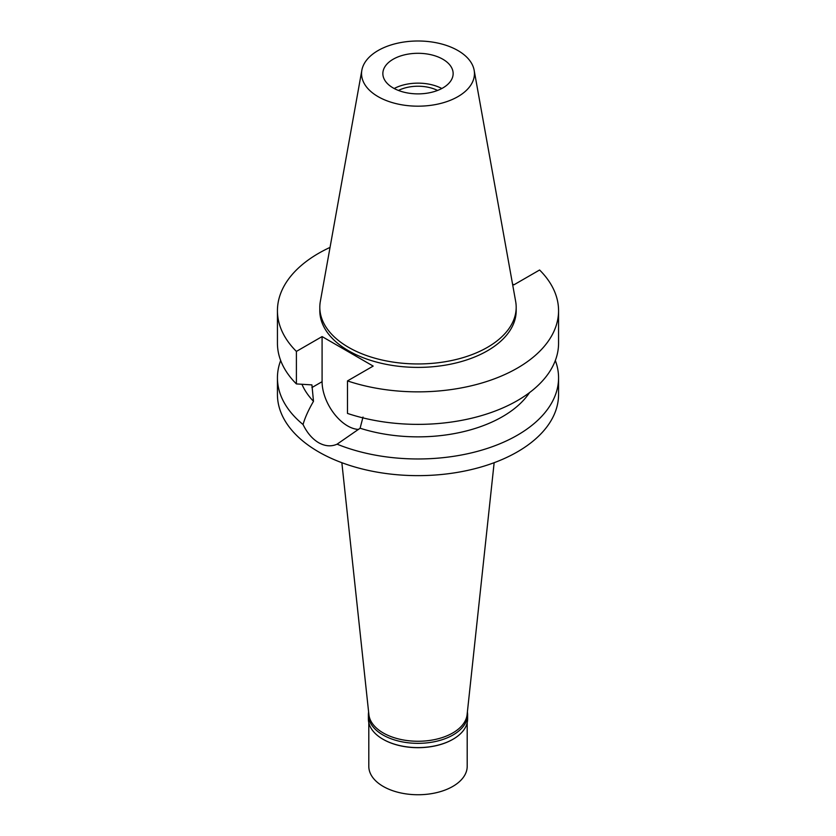 <?xml version="1.0" encoding="UTF-8"?>
<svg xmlns="http://www.w3.org/2000/svg" width="836" height="836" viewBox="0 0 836 836"><rect width="100%" height="100%" fill="white"/><g stroke="black" fill="none" stroke-linecap="round" stroke-linejoin="round"><path stroke-width="1.25" d="M393.15 59.241A35.143 20.283 0 0 0 382.857 73.589A35.143 20.283 0 0 0 404.551 92.336A35.143 20.283 0 0 0 442.85 87.937A35.143 20.283 0 0 0 453.143 73.589A35.143 20.283 0 0 0 431.449 54.842A35.143 20.283 0 0 0 393.15 59.241M394.184 88.511A35.143 20.283 180 0 1 441.816 88.511M437.552 90.445A29.803 17.201 0 0 0 398.448 90.445M341.851 462.705L368.895 714.613A49.199 28.403 0 0 0 400.59 739.421A49.199 28.403 0 0 0 452.788 732.942A49.199 28.403 0 0 0 467.105 714.613L494.149 462.705M512.541 284.031L513.91 284.825L539.596 269.997A140.563 81.155 180 0 1 558.563 310.699L558.563 343.209A140.563 81.155 0 0 1 517.39 400.601A140.563 81.155 0 0 1 347.494 413.423L347.494 380.913L373.169 366.084L322.09 336.584L296.404 351.413A140.563 81.155 180 0 1 277.437 310.699L277.437 343.209A140.563 81.155 0 0 0 296.404 383.923L311.922 384.894L313.49 401.301C308.369 410.162 304.889 417.906 303.06 424.531A140.563 81.155 180 0 1 277.437 377.82L277.437 394.487A140.563 81.155 0 0 0 364.214 469.466A140.563 81.155 0 0 0 517.39 451.868A140.563 81.155 0 0 0 558.563 394.487L558.563 377.82A140.563 81.155 180 0 1 517.39 435.201A140.563 81.155 180 0 1 337.086 444.177L360.107 428.22L363.012 417.049M277.437 377.82A140.563 81.155 180 0 1 280.666 360.515M303.06 424.531C307.084 432.839 312.267 438.89 318.61 442.693C325.079 446.288 331.234 446.779 337.086 444.177M358.675 429.411A36.126 20.858 60 0 1 347.63 425.932A36.126 20.858 60 0 1 322.09 381.686L322.09 336.584M301.953 384.288A119.475 68.98 0 0 0 313.49 401.301M555.334 360.515A140.563 81.155 180 0 1 558.563 377.82M360.107 428.22A119.475 68.98 0 0 0 502.488 416.652A119.475 68.98 0 0 0 529.543 392.596M558.563 310.699A140.563 81.155 180 0 1 517.39 368.091A140.563 81.155 180 0 1 347.494 380.913M277.437 310.699A140.563 81.155 180 0 1 318.61 253.318A140.563 81.155 180 0 1 330.042 247.404M319.812 307.261L319.812 310.699A98.188 56.681 0 0 0 380.422 363.075A98.188 56.681 0 0 0 487.43 350.786A98.188 56.681 0 0 0 516.188 310.699L516.188 307.261A98.188 56.681 180 0 1 487.43 347.348A98.188 56.681 180 0 1 380.422 359.637A98.188 56.681 180 0 1 319.812 307.261A98.188 56.681 180 0 1 320.345 301.42L361.852 70.224A56.451 32.594 180 0 1 378.081 50.547A56.451 32.594 180 0 1 436.883 42.876A56.451 32.594 180 0 1 474.148 70.224A56.451 32.594 180 0 1 457.919 96.631A56.451 32.594 180 0 1 393.735 103.016A56.451 32.594 180 0 1 361.852 70.224M296.404 351.413L296.404 383.923M474.148 70.224L515.655 301.42A98.188 56.681 180 0 1 516.188 307.261M467.387 711.948A49.617 28.643 180 0 1 467.617 714.696A49.617 28.643 180 0 1 453.081 734.948A49.617 28.643 180 0 1 399.012 741.166A49.617 28.643 180 0 1 368.383 714.696L368.383 718.939A49.617 28.643 0 0 0 382.909 739.202A49.617 28.643 0 0 0 453.081 739.202L452.788 739.369A49.199 28.403 180 0 1 383.212 739.369A49.199 28.403 180 0 1 383.066 739.285M452.788 739.369L453.091 739.202A49.617 28.643 0 0 0 467.617 718.939L467.617 714.696M368.383 714.696A49.617 28.643 180 0 1 368.613 711.948M368.801 722.67L368.801 766.34A49.199 28.403 0 0 0 399.169 792.58A49.199 28.403 0 0 0 452.788 786.425A49.199 28.403 0 0 0 467.199 766.34L467.199 722.67M311.922 387.559L322.09 381.686"/></g></svg>
